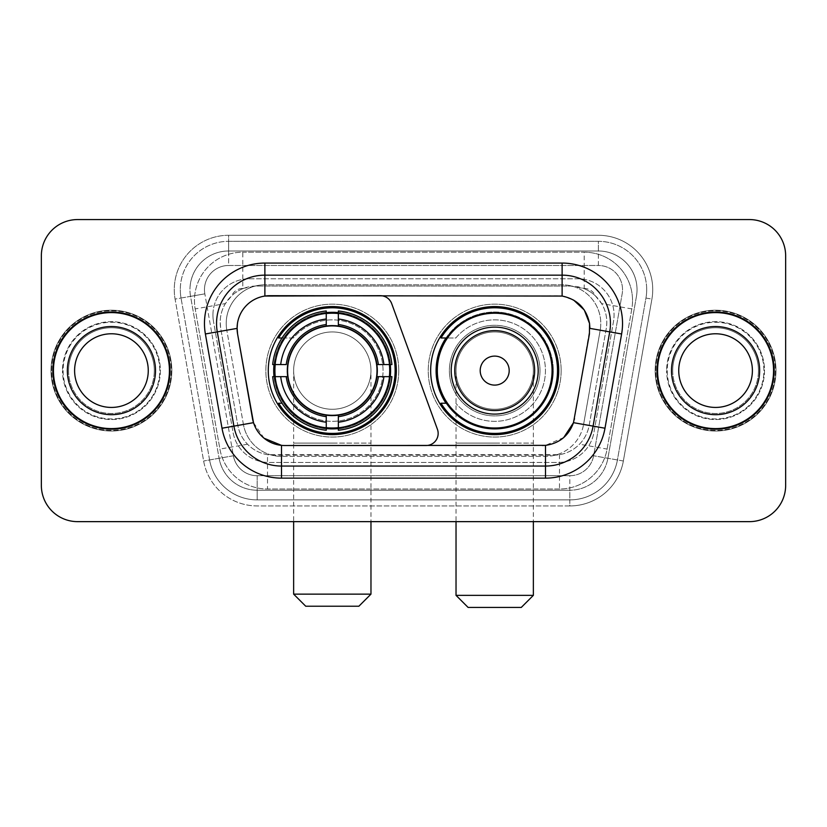 <?xml version="1.0" encoding="UTF-8"?>
<svg xmlns="http://www.w3.org/2000/svg" width="827" height="827" viewBox="0 0 827 827"><rect width="100%" height="100%" fill="white"/><g stroke="black" fill="none" stroke-linecap="round" stroke-linejoin="round"><path stroke-width="0.62" stroke-dasharray="4.13 3.1" d="M426.081 445.515A12.085 12.085 0 0 0 437.431 429.306L391.698 303.643A12.085 12.085 0 0 0 380.348 295.694L269.716 295.694A32.625 32.625 0 0 0 237.587 333.984L252.504 418.565A32.625 32.625 0 0 0 284.633 445.515L426.081 445.515M268.268 370.61A64.041 64.041 0 0 0 332.299 434.64A64.041 64.041 0 0 0 396.34 370.61A64.041 64.041 0 0 0 332.299 306.569A64.041 64.041 0 0 0 268.268 370.61M595.337 295.818A36.243 36.243 0 0 0 583.573 288.447L584.203 288.447A12.085 12.085 0 0 1 595.337 295.818L601.622 303.592C606.17 311.345 607.711 319.667 606.253 328.567L589.206 425.233C587.852 432.562 584.617 438.889 579.489 444.213C573.969 449.816 567.301 453.31 559.497 454.685L267.503 454.685C259.688 453.31 253.021 449.816 247.511 444.213C242.383 438.889 239.137 432.562 237.794 425.233L220.747 328.567L220.199 322.272C220.23 315.563 221.956 309.339 225.378 303.592L231.663 295.818A12.085 12.085 0 0 1 242.797 288.447L242.797 252.194A48.328 48.328 0 0 0 195.193 308.916L219.91 449.082A48.328 48.328 0 0 0 267.503 489.015L559.497 489.015A48.328 48.328 0 0 0 607.09 449.082L631.807 308.916A48.328 48.328 0 0 0 584.203 252.194L242.797 252.194A48.328 48.328 0 0 0 195.193 308.916L219.91 449.082A48.328 48.328 0 0 0 267.503 489.015L559.497 489.015A48.328 48.328 0 0 0 607.09 449.082L631.807 308.916A48.328 48.328 0 0 0 584.203 252.194L242.797 252.194M242.797 288.447L256.442 286.028L570.558 286.028A36.243 36.243 0 0 1 606.253 328.567L589.206 425.233A36.243 36.243 0 0 1 553.511 455.181L273.489 455.181A36.243 36.243 0 0 1 237.794 425.233L220.747 328.567A36.243 36.243 0 0 1 256.442 286.028L570.558 286.028L583.573 288.447M274.016 364.562A58.603 58.603 0 0 1 335.328 312.079A58.603 58.603 0 0 1 390.902 370.61A58.603 58.603 0 0 0 332.299 312.006A58.603 58.603 0 0 0 273.706 370.61A58.603 58.603 0 0 0 332.299 429.203A58.603 58.603 0 0 0 390.902 370.61A58.603 58.603 0 0 1 335.328 429.13A58.603 58.603 0 0 1 274.016 376.647M446.011 337.985A58.603 58.603 0 0 1 553.294 370.61A58.603 58.603 0 0 0 494.701 312.006A58.603 58.603 0 0 0 436.098 370.61A58.603 58.603 0 0 0 494.701 429.203A58.603 58.603 0 0 0 553.294 370.61A58.603 58.603 0 0 1 446.011 403.225M430.66 370.61A64.041 64.041 0 0 0 494.701 434.64A64.041 64.041 0 0 0 558.732 370.61A64.041 64.041 0 0 0 494.701 306.569A64.041 64.041 0 0 0 430.66 370.61M243.427 288.447A36.243 36.243 0 0 0 231.663 295.818M52.825 370.61A58.603 58.603 0 0 0 111.428 429.203A58.603 58.603 0 0 0 170.031 370.61A58.603 58.603 0 0 0 111.428 312.006A58.603 58.603 0 0 0 52.825 370.61M656.969 370.61A58.603 58.603 0 0 0 715.572 429.203A58.603 58.603 0 0 0 774.175 370.61A58.603 58.603 0 0 0 715.572 312.006A58.603 58.603 0 0 0 656.969 370.61M51.625 370.61A59.813 59.813 0 0 1 111.428 310.797A59.813 59.813 0 0 1 171.241 370.61A59.813 59.813 0 0 1 111.428 430.412A59.813 59.813 0 0 1 51.625 370.61A59.813 59.813 0 0 1 111.428 310.797A59.813 59.813 0 0 1 171.241 370.61A59.813 59.813 0 0 1 111.428 430.412A59.813 59.813 0 0 1 51.625 370.61M655.759 370.61A59.813 59.813 0 0 1 715.572 310.797A59.813 59.813 0 0 1 775.375 370.61A59.813 59.813 0 0 1 715.572 430.412A59.813 59.813 0 0 1 655.759 370.61A59.813 59.813 0 0 1 715.572 310.797A59.813 59.813 0 0 1 775.375 370.61A59.813 59.813 0 0 1 715.572 430.412A59.813 59.813 0 0 1 655.759 370.61M252.504 418.565L237.587 333.984L237.452 323.481C240.585 308.368 249.723 299.229 264.878 296.056L557.284 295.694L562.122 296.056L573.607 300.067M237.452 323.481C240.585 308.368 249.723 299.219 264.878 296.056L264.878 284.819L562.122 284.819A38.662 38.662 0 0 1 600.195 330.2A38.662 38.662 0 0 0 562.122 284.819L264.878 284.819A38.662 38.662 0 0 0 226.216 323.481A38.662 38.662 0 0 1 264.878 284.819A38.662 38.662 0 0 0 226.805 330.2A38.662 38.662 0 0 1 264.878 284.819L264.878 263.069L562.122 263.069A60.412 60.412 0 0 1 621.615 333.974L604.992 428.221A60.412 60.412 0 0 1 545.5 478.14L281.5 478.14A60.412 60.412 0 0 1 222.008 428.221L205.385 333.974A60.412 60.412 0 0 1 264.878 263.069M610.45 323.481A48.328 48.328 0 0 1 609.716 331.875A48.328 48.328 0 0 0 562.122 275.153L264.878 275.153A48.328 48.328 0 0 0 217.284 331.875L233.907 426.122A48.328 48.328 0 0 0 281.5 466.056L545.5 466.056A48.328 48.328 0 0 0 593.093 426.122A48.328 48.328 0 0 1 545.5 466.056M764.51 370.61A48.938 48.938 0 0 1 715.572 419.537A48.938 48.938 0 0 1 666.634 370.61A48.938 48.938 0 0 0 715.572 419.537A48.938 48.938 0 0 0 764.51 370.61A48.938 48.938 0 0 0 715.572 321.672A48.938 48.938 0 0 0 666.634 370.61A48.938 48.938 0 0 1 715.572 321.672A48.938 48.938 0 0 1 764.51 370.61M160.366 370.61A48.938 48.938 0 0 1 111.428 419.537A48.938 48.938 0 0 1 62.49 370.61A48.938 48.938 0 0 0 111.428 419.537A48.938 48.938 0 0 0 160.366 370.61A48.938 48.938 0 0 0 111.428 321.672A48.938 48.938 0 0 0 62.49 370.61A48.938 48.938 0 0 1 111.428 321.672A48.938 48.938 0 0 1 160.366 370.61M785.65 255.822A36.243 36.243 0 0 0 749.407 219.569L77.593 219.569A36.243 36.243 0 0 0 41.35 255.822L41.35 485.397A36.243 36.243 0 0 0 77.593 521.641L749.407 521.641A36.243 36.243 0 0 0 785.65 485.397L785.65 255.822A36.243 36.243 0 0 0 749.407 219.569L77.593 219.569A36.243 36.243 0 0 0 41.35 255.822L41.35 485.397A36.243 36.243 0 0 0 77.593 521.641L749.407 521.641A36.243 36.243 0 0 0 785.65 485.397L785.65 255.822A36.243 36.243 0 0 0 749.407 219.569M542.367 445.515L281.5 445.371C267.628 443.386 258.293 435.819 253.507 422.669L252.7 419.589M264.082 438.238L253.507 422.669L243.417 424.447L226.805 330.2L243.417 424.447A38.662 38.662 0 0 0 281.5 456.39A38.662 38.662 0 0 1 243.417 424.447A38.662 38.662 0 0 0 281.5 456.39L545.5 456.39L281.5 456.39L281.5 445.371L284.633 445.515M574.3 419.589L573.493 422.669L583.583 424.447A38.662 38.662 0 0 1 545.5 456.39A38.662 38.662 0 0 0 583.583 424.447L600.195 330.2L583.583 424.447L604.992 428.221M563.725 437.566L545.5 445.371L545.5 456.39A38.662 38.662 0 0 0 583.583 424.447M621.615 333.974L589.909 328.381L574.496 418.565M226.216 323.481A38.662 38.662 0 0 0 226.805 330.2L237.091 328.319M212.932 315.025A36.243 36.243 0 0 1 249.175 278.782A36.243 36.243 0 0 0 213.48 321.321A36.243 36.243 0 0 1 212.932 315.025M637.028 289.646A38.662 38.662 0 0 0 598.366 250.984L228.634 250.984L598.366 250.984A38.662 38.662 0 0 1 636.449 296.366L607.897 458.272L636.449 296.366A38.662 38.662 0 0 0 637.028 289.646A38.662 38.662 0 0 1 636.449 296.366A38.662 38.662 0 0 0 598.366 250.984L598.366 265.488A24.169 24.169 0 0 1 622.162 293.843L593.621 455.76A24.169 24.169 0 0 1 569.813 475.721L257.187 475.721A24.169 24.169 0 0 1 233.379 455.76L204.838 293.843A24.169 24.169 0 0 1 228.634 265.488L598.366 265.488A24.169 24.169 0 0 1 622.162 293.843L593.621 455.76A24.169 24.169 0 0 1 569.813 475.721L569.813 499.89L257.187 499.89L569.813 499.89A48.328 48.328 0 0 0 617.418 459.957L645.959 298.04A48.328 48.328 0 0 0 646.693 289.646A48.328 48.328 0 0 1 645.959 298.04L617.418 459.957A48.328 48.328 0 0 1 569.813 499.89A48.328 48.328 0 0 0 617.418 459.957A48.328 48.328 0 0 1 569.813 499.89L569.813 505.938A54.375 54.375 0 0 0 623.362 461.001L651.914 299.095A54.375 54.375 0 0 0 598.366 235.281L228.634 235.281L228.634 241.319A48.328 48.328 0 0 0 180.307 289.646A48.328 48.328 0 0 1 228.634 241.319L598.366 241.319L228.634 241.319L228.634 265.488L598.366 265.488L598.366 241.319A48.328 48.328 0 0 1 646.693 289.646A48.328 48.328 0 0 0 598.366 241.319A48.328 48.328 0 0 1 645.959 298.04L651.914 299.095A54.375 54.375 0 0 0 598.366 235.281L228.634 235.281A54.375 54.375 0 0 0 175.086 299.095L203.638 461.001A54.375 54.375 0 0 0 257.187 505.938L569.813 505.938A54.375 54.375 0 0 0 623.362 461.001L651.914 299.095L645.959 298.04M190.551 296.366A38.662 38.662 0 0 1 228.634 250.984A38.662 38.662 0 0 0 190.551 296.366L219.103 458.272L190.551 296.366L175.086 299.095L203.638 461.001A54.375 54.375 0 0 0 257.187 505.938L569.813 505.938L569.813 490.225L257.187 490.225L569.813 490.225A38.662 38.662 0 0 0 607.897 458.272A38.662 38.662 0 0 1 569.813 490.225A38.662 38.662 0 0 0 607.897 458.272A38.662 38.662 0 0 1 569.813 490.225L569.813 475.721L257.187 475.721L257.187 499.89A48.328 48.328 0 0 1 209.582 459.957L181.041 298.04L209.582 459.957A48.328 48.328 0 0 0 257.187 499.89A48.328 48.328 0 0 1 209.582 459.957A48.328 48.328 0 0 0 257.187 499.89L257.187 490.225A38.662 38.662 0 0 1 219.103 458.272A38.662 38.662 0 0 0 257.187 490.225A38.662 38.662 0 0 1 219.103 458.272A38.662 38.662 0 0 0 257.187 490.225L257.187 475.721A24.169 24.169 0 0 1 233.379 455.76L203.638 461.001L233.379 455.76L204.838 293.843L181.041 298.04A48.328 48.328 0 0 1 180.307 289.646A48.328 48.328 0 0 0 181.041 298.04A48.328 48.328 0 0 1 180.307 289.646A48.328 48.328 0 0 0 181.041 298.04L175.086 299.095A54.375 54.375 0 0 1 228.634 235.281L228.634 250.984A38.662 38.662 0 0 0 190.551 296.366L204.838 293.843A24.169 24.169 0 0 1 228.634 265.488L228.634 250.984A38.662 38.662 0 0 0 189.972 289.646M667.234 370.61A48.328 48.328 0 0 0 715.572 418.938A48.328 48.328 0 0 0 763.9 370.61A48.328 48.328 0 0 0 715.572 322.272A48.328 48.328 0 0 0 667.234 370.61A48.328 48.328 0 0 0 715.572 418.938A48.328 48.328 0 0 0 763.9 370.61A48.328 48.328 0 0 0 715.572 322.272A48.328 48.328 0 0 0 667.234 370.61M63.1 370.61A48.328 48.328 0 0 0 111.428 418.938A48.328 48.328 0 0 0 159.766 370.61A48.328 48.328 0 0 0 111.428 322.272A48.328 48.328 0 0 0 63.1 370.61A48.328 48.328 0 0 0 111.428 418.938A48.328 48.328 0 0 0 159.766 370.61A48.328 48.328 0 0 0 111.428 322.272A48.328 48.328 0 0 0 63.1 370.61M41.35 485.397A36.243 36.243 0 0 0 77.593 521.641M77.593 219.569A36.243 36.243 0 0 0 41.35 255.822M749.407 521.641A36.243 36.243 0 0 0 785.65 485.397M249.175 278.782L577.825 278.782A36.243 36.243 0 0 1 613.52 321.321L593.92 432.48A36.243 36.243 0 0 1 558.215 462.438L268.785 462.438A36.243 36.243 0 0 1 233.08 432.48L213.48 321.321L233.08 432.48A36.243 36.243 0 0 0 268.785 462.438L558.215 462.438A36.243 36.243 0 0 0 593.92 432.48L613.52 321.321A36.243 36.243 0 0 0 577.825 278.782L249.175 278.782M68.558 370.61A42.87 42.87 0 0 0 111.428 413.479A42.87 42.87 0 0 0 154.298 370.61A42.87 42.87 0 0 0 111.428 327.74A42.87 42.87 0 0 0 68.558 370.61A42.87 42.87 0 0 0 111.428 413.479A42.87 42.87 0 0 0 154.298 370.61A42.87 42.87 0 0 0 111.428 327.74A42.87 42.87 0 0 0 68.558 370.61A42.87 42.87 0 0 1 111.428 327.74A42.87 42.87 0 0 1 154.298 370.61A42.87 42.87 0 0 0 111.428 327.74A42.87 42.87 0 0 0 68.558 370.61M171.84 370.61A60.412 60.412 0 0 0 111.428 310.187A60.412 60.412 0 0 0 51.016 370.61A60.412 60.412 0 0 0 111.428 431.022A60.412 60.412 0 0 0 171.84 370.61A60.412 60.412 0 0 0 111.428 310.187A60.412 60.412 0 0 0 51.016 370.61A60.412 60.412 0 0 0 111.428 431.022A60.412 60.412 0 0 0 171.84 370.61M148.26 370.61A36.833 36.833 0 0 0 111.428 333.777A36.833 36.833 0 0 0 74.606 370.61A36.833 36.833 0 0 0 111.428 407.432A36.833 36.833 0 0 0 148.26 370.61A36.833 36.833 0 0 1 111.428 407.432A36.833 36.833 0 0 1 74.606 370.61M169.432 370.61A57.993 57.993 0 0 0 111.428 312.606A57.993 57.993 0 0 0 53.435 370.61A57.993 57.993 0 0 0 111.428 428.603A57.993 57.993 0 0 0 169.432 370.61M672.702 370.61A42.87 42.87 0 0 0 715.572 413.479A42.87 42.87 0 0 0 758.442 370.61A42.87 42.87 0 0 0 715.572 327.74A42.87 42.87 0 0 0 672.702 370.61A42.87 42.87 0 0 0 715.572 413.479A42.87 42.87 0 0 0 758.442 370.61A42.87 42.87 0 0 0 715.572 327.74A42.87 42.87 0 0 0 672.702 370.61A42.87 42.87 0 0 1 715.572 327.74A42.87 42.87 0 0 1 758.442 370.61A42.87 42.87 0 0 0 715.572 327.74A42.87 42.87 0 0 0 672.702 370.61M775.984 370.61A60.412 60.412 0 0 0 715.572 310.187A60.412 60.412 0 0 0 655.16 370.61A60.412 60.412 0 0 0 715.572 431.022A60.412 60.412 0 0 0 775.984 370.61A60.412 60.412 0 0 0 715.572 310.187A60.412 60.412 0 0 0 655.16 370.61A60.412 60.412 0 0 0 715.572 431.022A60.412 60.412 0 0 0 775.984 370.61M752.394 370.61A36.833 36.833 0 0 0 715.572 333.777A36.833 36.833 0 0 0 678.74 370.61A36.833 36.833 0 0 0 715.572 407.432A36.833 36.833 0 0 0 752.394 370.61A36.833 36.833 0 0 1 715.572 407.432A36.833 36.833 0 0 1 678.74 370.61M773.565 370.61A57.993 57.993 0 0 0 715.572 312.606A57.993 57.993 0 0 0 657.568 370.61A57.993 57.993 0 0 0 715.572 428.603A57.993 57.993 0 0 0 773.565 370.61M293.637 370.61A38.662 38.662 0 0 1 332.299 331.937A38.662 38.662 0 0 1 370.972 370.61A38.662 38.662 0 0 1 332.299 409.272A38.662 38.662 0 0 1 293.637 370.61A38.662 38.662 0 0 1 332.299 331.937A38.662 38.662 0 0 1 370.972 370.61A38.662 38.662 0 0 1 332.299 409.272A38.662 38.662 0 0 1 293.637 370.61L293.637 443.107L332.299 443.107L293.637 443.107L293.637 521.641M305.721 606.222L358.887 606.222M370.972 594.137L293.637 594.137M287.6 370.61A44.71 44.71 0 0 0 332.299 415.309A44.71 44.71 0 0 0 377.009 370.61A44.71 44.71 0 0 0 332.299 325.9A44.71 44.71 0 0 0 287.6 370.61M389.693 370.61A57.394 57.394 0 0 0 332.299 313.216A57.394 57.394 0 0 0 274.915 370.61A57.394 57.394 0 0 0 332.299 428.004A57.394 57.394 0 0 0 389.693 370.61A57.394 57.394 0 0 0 332.299 313.216A57.394 57.394 0 0 0 274.915 370.61A57.394 57.394 0 0 0 332.299 428.004A57.394 57.394 0 0 0 389.693 370.61A57.394 57.394 0 0 0 332.299 313.216A57.394 57.394 0 0 0 274.915 370.61A57.394 57.394 0 0 0 332.299 428.004A57.394 57.394 0 0 0 389.693 370.61M326.262 312.926L326.262 313.536A57.394 57.394 0 0 0 275.226 364.562L272.683 364.562A59.926 59.926 0 0 1 326.262 310.983L326.262 312.926A57.993 57.993 0 0 0 274.626 364.562M389.982 364.562L389.383 364.562A57.394 57.394 0 0 0 338.346 313.536L338.346 310.983A59.926 59.926 0 0 1 391.926 364.562L389.982 364.562A57.993 57.993 0 0 0 338.346 312.926M377.619 370.61A45.309 45.309 0 0 0 332.299 325.3A45.309 45.309 0 0 0 286.99 370.61A45.309 45.309 0 0 0 332.299 415.919A45.309 45.309 0 0 0 377.619 370.61A45.309 45.309 0 0 0 332.299 325.3A45.309 45.309 0 0 0 286.99 370.61A45.309 45.309 0 0 0 332.299 415.919A45.309 45.309 0 0 0 377.619 370.61M398.759 370.61A66.46 66.46 0 0 0 332.299 304.15A66.46 66.46 0 0 0 265.849 370.61A66.46 66.46 0 0 0 332.299 437.059A66.46 66.46 0 0 0 398.759 370.61A66.46 66.46 0 0 0 332.299 304.15A66.46 66.46 0 0 0 265.849 370.61A66.46 66.46 0 0 0 332.299 437.059A66.46 66.46 0 0 0 398.759 370.61M338.346 428.293L338.346 427.683A57.394 57.394 0 0 0 389.383 376.647L391.926 376.647A59.926 59.926 0 0 1 338.346 430.236L338.346 428.293A57.993 57.993 0 0 0 389.982 376.647M274.626 376.647L275.226 376.647A57.394 57.394 0 0 0 326.262 427.683L326.262 430.236A59.926 59.926 0 0 1 272.683 376.647L274.626 376.647A57.993 57.993 0 0 0 326.262 428.293M338.346 324.525L338.346 313.536M326.262 313.536L326.262 326.314M275.226 376.647L288.003 376.647M286.225 364.562L275.226 364.562M338.346 427.683L338.346 414.906M326.262 416.684L326.262 427.683M389.383 364.562L376.595 364.562M378.384 376.647L389.383 376.647M282.028 403.225L278.606 403.225A62.831 62.831 0 0 0 395.13 370.61A62.831 62.831 0 0 0 278.606 337.985L293.43 337.985A50.747 50.747 0 0 1 367.126 333.695A50.747 50.747 0 0 1 367.126 407.515A50.747 50.747 0 0 1 293.43 403.225A50.747 50.747 0 0 0 367.126 407.515A50.747 50.747 0 0 0 367.126 333.695A50.747 50.747 0 0 0 293.43 337.985L282.028 337.985M456.028 370.61A38.662 38.662 0 0 1 494.701 331.937A38.662 38.662 0 0 1 533.363 370.61A38.662 38.662 0 0 1 494.701 409.272A38.662 38.662 0 0 1 456.028 370.61A38.662 38.662 0 0 1 494.701 331.937A38.662 38.662 0 0 1 533.363 370.61A38.662 38.662 0 0 1 494.701 409.272A38.662 38.662 0 0 1 456.028 370.61L456.028 443.107L494.701 443.107L456.028 443.107L456.028 521.641M468.113 607.432L521.279 607.432M533.363 595.347L456.028 595.347M538.191 370.61A43.5 43.5 0 0 0 494.701 327.11A43.5 43.5 0 0 0 451.201 370.61A43.5 43.5 0 0 0 494.701 414.1A43.5 43.5 0 0 0 538.191 370.61M552.085 370.61A57.394 57.394 0 0 0 494.701 313.216A57.394 57.394 0 0 0 437.307 370.61A57.394 57.394 0 0 0 494.701 428.004A57.394 57.394 0 0 0 552.085 370.61A57.394 57.394 0 0 0 494.701 313.216A57.394 57.394 0 0 0 437.307 370.61A57.394 57.394 0 0 0 494.701 428.004A57.394 57.394 0 0 0 552.085 370.61A57.394 57.394 0 0 0 494.701 313.216A57.394 57.394 0 0 0 437.307 370.61A57.394 57.394 0 0 0 494.701 428.004A57.394 57.394 0 0 0 552.085 370.61M540.01 370.61A45.309 45.309 0 0 0 494.701 325.3A45.309 45.309 0 0 0 449.381 370.61A45.309 45.309 0 0 0 494.701 415.919A45.309 45.309 0 0 0 540.01 370.61A45.309 45.309 0 0 0 494.701 325.3A45.309 45.309 0 0 0 449.381 370.61A45.309 45.309 0 0 0 494.701 415.919A45.309 45.309 0 0 0 540.01 370.61M561.151 370.61A66.46 66.46 0 0 0 494.701 304.15A66.46 66.46 0 0 0 428.241 370.61A66.46 66.46 0 0 0 494.701 437.059A66.46 66.46 0 0 0 561.151 370.61A66.46 66.46 0 0 0 494.701 304.15A66.46 66.46 0 0 0 428.241 370.61A66.46 66.46 0 0 0 494.701 437.059A66.46 66.46 0 0 0 561.151 370.61M446.818 403.225L440.998 403.225A62.831 62.831 0 0 0 557.522 370.61A62.831 62.831 0 0 0 440.998 337.985L455.822 337.985A50.747 50.747 0 0 1 529.518 333.695A50.747 50.747 0 0 1 529.518 407.515A50.747 50.747 0 0 1 455.822 403.225A50.747 50.747 0 0 0 529.518 407.515A50.747 50.747 0 0 0 529.518 333.695A50.747 50.747 0 0 0 455.822 337.985L446.818 337.985M631.807 308.916L601.622 303.592M559.497 454.685L559.497 489.015A48.328 48.328 0 0 0 607.09 449.082L579.489 444.213M247.511 444.213L219.91 449.082A48.328 48.328 0 0 0 267.503 489.015L267.503 454.685M194.459 300.521A48.328 48.328 0 0 0 195.193 308.916L225.378 303.592M632.541 300.521A48.328 48.328 0 0 0 584.203 252.194L584.203 288.447M264.878 275.153A48.328 48.328 0 0 0 217.284 331.875M562.122 296.056L562.122 284.819A38.662 38.662 0 0 1 600.784 323.481M233.907 426.122A48.328 48.328 0 0 0 281.5 466.056M222.008 428.221L243.417 424.447M281.5 456.39L281.5 478.14M545.5 456.39L545.5 478.14M205.385 333.974L226.805 330.2M562.122 263.069L562.122 284.819M646.693 289.646A48.328 48.328 0 0 0 598.366 241.319L598.366 250.984M623.362 461.001L593.621 455.76L623.362 461.001M67.349 370.61A44.079 44.079 0 0 0 111.428 414.689A44.079 44.079 0 0 0 155.507 370.61A44.079 44.079 0 0 0 111.428 326.531A44.079 44.079 0 0 0 67.349 370.61A44.079 44.079 0 0 0 111.428 414.689A44.079 44.079 0 0 0 155.507 370.61A44.079 44.079 0 0 0 111.428 326.531A44.079 44.079 0 0 0 67.349 370.61A44.079 44.079 0 0 0 111.428 414.689A44.079 44.079 0 0 0 155.507 370.61A44.079 44.079 0 0 0 111.428 326.531A44.079 44.079 0 0 0 67.349 370.61M671.493 370.61A44.079 44.079 0 0 0 715.572 414.689A44.079 44.079 0 0 0 759.651 370.61A44.079 44.079 0 0 0 715.572 326.531A44.079 44.079 0 0 0 671.493 370.61A44.079 44.079 0 0 0 715.572 414.689A44.079 44.079 0 0 0 759.651 370.61A44.079 44.079 0 0 0 715.572 326.531A44.079 44.079 0 0 0 671.493 370.61A44.079 44.079 0 0 0 715.572 414.689A44.079 44.079 0 0 0 759.651 370.61A44.079 44.079 0 0 0 715.572 326.531A44.079 44.079 0 0 0 671.493 370.61M332.299 443.107L370.972 443.107L332.299 443.107M332.299 331.937A38.662 38.662 0 0 1 370.972 370.61L370.972 521.641M284.426 403.225A57.931 57.931 0 0 0 326.262 428.221M338.346 428.221A57.931 57.931 0 0 0 389.92 376.647M389.92 364.562A57.931 57.931 0 0 0 338.346 312.988M326.262 312.988A57.931 57.931 0 0 0 284.426 337.985M494.701 443.107L533.363 443.107L494.701 443.107M494.701 331.937A38.662 38.662 0 0 1 533.363 370.61L533.363 521.641"/><path stroke-width="1.24" d="M264.878 263.069L264.878 296.056L380.348 295.694A12.085 12.085 0 0 1 391.698 303.643L437.431 429.306A12.085 12.085 0 0 1 426.081 445.515L284.633 445.515A32.625 32.625 0 0 1 252.504 418.565L237.587 333.984L253.507 422.669L233.907 426.122L217.284 331.875A48.328 48.328 0 0 1 264.878 275.153L562.122 275.153A48.328 48.328 0 0 1 609.716 331.875L593.093 426.122A48.328 48.328 0 0 1 545.5 466.056L281.5 466.056A48.328 48.328 0 0 1 233.907 426.122L222.008 428.221L205.385 333.974A60.412 60.412 0 0 1 264.878 263.069L562.122 263.069L562.122 296.056C577.256 299.209 586.395 308.347 589.548 323.481L589.413 333.984L573.493 422.669C568.728 435.808 559.393 443.375 545.5 445.371L284.633 445.515M268.268 370.61A64.041 64.041 0 0 0 332.299 434.64A64.041 64.041 0 0 0 396.34 370.61A64.041 64.041 0 0 0 332.299 306.569A64.041 64.041 0 0 0 268.268 370.61M562.122 296.056L269.716 295.694A32.625 32.625 0 0 0 237.587 333.984L237.091 328.381L217.284 331.875A48.328 48.328 0 0 1 216.55 323.481M274.016 376.647A58.603 58.603 0 0 1 274.016 364.562M446.011 403.225A58.603 58.603 0 0 1 446.011 337.985M558.732 370.61A64.041 64.041 0 0 1 494.701 434.64A64.041 64.041 0 0 1 430.66 370.61A64.041 64.041 0 0 1 494.701 306.569A64.041 64.041 0 0 1 558.732 370.61M52.825 370.61A58.603 58.603 0 0 0 111.428 429.203A58.603 58.603 0 0 0 170.031 370.61A58.603 58.603 0 0 0 111.428 312.006A58.603 58.603 0 0 0 52.825 370.61M656.969 370.61A58.603 58.603 0 0 0 715.572 429.203A58.603 58.603 0 0 0 774.175 370.61A58.603 58.603 0 0 0 715.572 312.006A58.603 58.603 0 0 0 656.969 370.61M237.091 328.319L237.452 323.481M562.122 263.069A60.412 60.412 0 0 1 621.615 333.974L604.992 428.221A60.412 60.412 0 0 1 545.5 478.14L281.5 478.14L281.5 445.371L264.082 438.238M573.607 300.067L584.265 309.98L589.548 323.481L589.909 328.381L621.615 333.974M545.5 478.14L545.5 445.371L542.367 445.515M609.716 331.875L593.093 426.122L573.493 422.669L563.725 437.566M574.496 418.565L574.3 419.589M252.7 419.589L252.504 418.565M785.65 255.822A36.243 36.243 0 0 0 749.407 219.569L77.593 219.569A36.243 36.243 0 0 0 41.35 255.822L41.35 485.397A36.243 36.243 0 0 0 77.593 521.641L749.407 521.641A36.243 36.243 0 0 0 785.65 485.397L785.65 255.822L785.65 485.397M41.35 255.822L41.35 485.397M749.407 219.569L77.593 219.569M77.593 521.641L749.407 521.641M148.26 370.61A36.833 36.833 0 0 0 111.428 333.777A36.833 36.833 0 0 0 74.606 370.61A36.833 36.833 0 0 0 111.428 407.432A36.833 36.833 0 0 0 148.26 370.61A36.833 36.833 0 0 1 111.428 407.432A36.833 36.833 0 0 1 74.606 370.61M169.432 370.61A57.993 57.993 0 0 0 111.428 312.606A57.993 57.993 0 0 0 53.435 370.61A57.993 57.993 0 0 0 111.428 428.603A57.993 57.993 0 0 0 169.432 370.61M752.394 370.61A36.833 36.833 0 0 0 715.572 333.777A36.833 36.833 0 0 0 678.74 370.61A36.833 36.833 0 0 0 715.572 407.432A36.833 36.833 0 0 0 752.394 370.61A36.833 36.833 0 0 1 715.572 407.432A36.833 36.833 0 0 1 678.74 370.61M773.565 370.61A57.993 57.993 0 0 0 715.572 312.606A57.993 57.993 0 0 0 657.568 370.61A57.993 57.993 0 0 0 715.572 428.603A57.993 57.993 0 0 0 773.565 370.61M358.887 606.222L305.721 606.222L293.637 594.137L370.972 594.137L358.887 606.222M376.595 376.647A44.71 44.71 0 0 0 338.346 326.314L338.346 324.525L338.346 326.314A44.71 44.71 0 0 0 288.003 376.647A44.71 44.71 0 0 0 376.595 376.647L378.384 376.647L376.595 376.647A44.71 44.71 0 0 1 338.346 414.906L338.346 422.215A51.956 51.956 0 0 0 383.904 376.647L391.926 376.647A59.926 59.926 0 0 1 338.346 430.236L338.346 427.807A57.518 57.518 0 0 0 389.496 376.647M275.226 376.647A57.394 57.394 0 0 1 275.226 364.562M338.346 313.536A57.394 57.394 0 0 0 326.262 313.536M389.383 364.562A57.394 57.394 0 0 1 389.383 376.647M391.926 364.562A59.926 59.926 0 0 0 338.346 310.983L338.346 313.412A57.518 57.518 0 0 1 389.496 364.562L391.926 364.562M272.683 376.647A59.926 59.926 0 0 0 326.262 430.236L326.262 427.807A57.518 57.518 0 0 1 275.112 376.647L272.683 376.647M389.496 364.562L383.904 364.562A51.956 51.956 0 0 0 338.346 319.005L338.346 313.412M338.346 427.807L338.346 422.215M275.112 376.647L280.704 376.647A51.956 51.956 0 0 0 326.262 422.215L326.262 427.807M338.346 319.005L338.346 324.525A46.477 46.477 0 0 1 378.384 364.562L383.904 364.562M383.904 376.647L378.384 376.647A46.477 46.477 0 0 1 338.346 416.684M326.262 422.215L326.262 414.906A44.71 44.71 0 0 1 288.003 376.647L280.704 376.647M376.595 364.562L378.384 364.562M338.346 427.683A57.394 57.394 0 0 1 326.262 427.683M326.262 310.983A59.926 59.926 0 0 0 272.683 364.562L275.112 364.562A57.518 57.518 0 0 1 326.262 313.412L326.262 310.983M326.262 313.412L326.262 319.005A51.956 51.956 0 0 0 280.704 364.562L275.112 364.562M326.262 326.314L326.262 319.005M280.704 364.562L286.225 364.562A46.477 46.477 0 0 1 326.262 324.525M326.262 414.906L326.262 416.684A46.477 46.477 0 0 1 286.225 376.647M282.028 337.985L278.606 337.985A62.831 62.831 0 0 1 395.13 370.61A62.831 62.831 0 0 1 278.606 403.225L282.028 403.225M521.279 607.432L468.113 607.432L456.028 595.347L533.363 595.347L521.279 607.432M509.194 370.61A14.504 14.504 0 0 0 494.701 356.106A14.504 14.504 0 0 0 480.198 370.61A14.504 14.504 0 0 0 494.701 385.103A14.504 14.504 0 0 0 509.194 370.61M538.191 370.61A43.5 43.5 0 0 0 494.701 327.11A43.5 43.5 0 0 0 451.201 370.61A43.5 43.5 0 0 0 494.701 414.1A43.5 43.5 0 0 0 538.191 370.61A43.5 43.5 0 0 1 494.701 414.1A43.5 43.5 0 0 1 451.201 370.61M552.085 370.61A57.394 57.394 0 0 0 494.701 313.216A57.394 57.394 0 0 0 437.307 370.61A57.394 57.394 0 0 0 494.701 428.004A57.394 57.394 0 0 0 552.085 370.61M557.522 370.61A62.831 62.831 0 0 1 440.998 403.225L446.818 403.225A57.931 57.931 0 0 0 533.022 414.048A57.931 57.931 0 0 0 533.022 327.161A57.931 57.931 0 0 0 446.818 337.985L440.998 337.985A62.831 62.831 0 0 1 557.522 370.61M281.5 478.14A60.412 60.412 0 0 1 222.008 428.221M205.385 333.974L217.284 331.875M593.093 426.122L604.992 428.221M155.507 370.61A44.079 44.079 0 0 0 111.428 326.531A44.079 44.079 0 0 0 67.349 370.61A44.079 44.079 0 0 0 111.428 414.689A44.079 44.079 0 0 0 155.507 370.61M759.651 370.61A44.079 44.079 0 0 0 715.572 326.531A44.079 44.079 0 0 0 671.493 370.61A44.079 44.079 0 0 0 715.572 414.689A44.079 44.079 0 0 0 759.651 370.61M326.262 428.221A57.931 57.931 0 0 0 338.346 428.221M389.92 376.647A57.931 57.931 0 0 0 389.92 364.562M338.346 312.988A57.931 57.931 0 0 0 326.262 312.988M534.656 370.61A39.954 39.954 0 0 0 494.701 330.645A39.954 39.954 0 0 0 454.736 370.61A39.954 39.954 0 0 0 494.701 410.564A39.954 39.954 0 0 0 534.656 370.61M370.972 521.641L370.972 594.137M293.637 521.641L293.637 594.137M533.363 521.641L533.363 595.347M456.028 521.641L456.028 595.347"/></g></svg>
